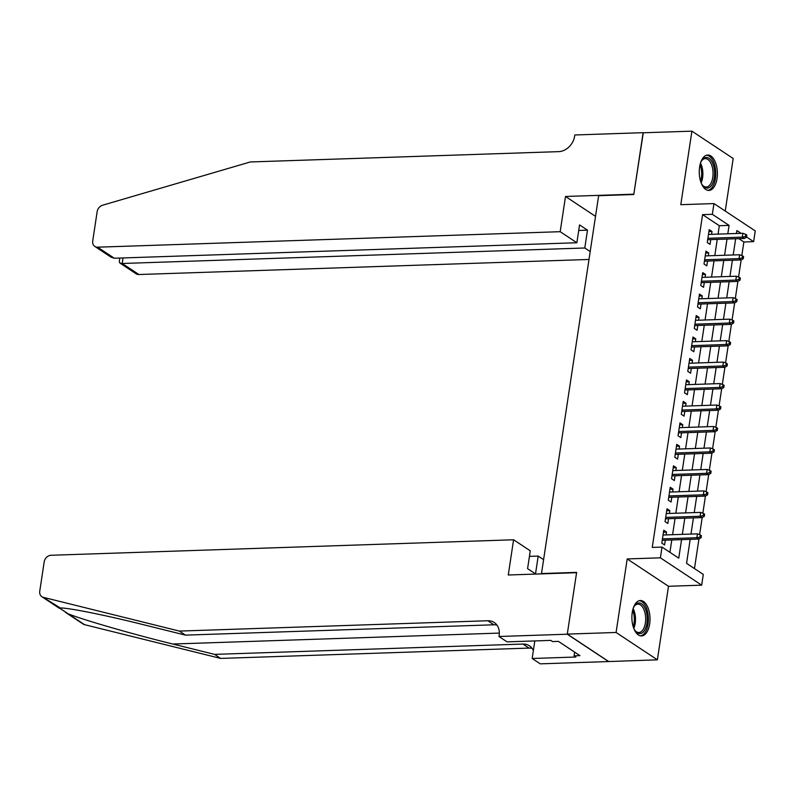 <?xml version="1.0" encoding="UTF-8"?>
<svg xmlns="http://www.w3.org/2000/svg" width="795" height="795" viewBox="0 0 795 795"><rect width="100%" height="100%" fill="white"/><g stroke="black" fill="none" stroke-linecap="round" stroke-linejoin="round"><path stroke-width="1.19" d="M649.654 623.995A17.719 9.053 88.1 0 0 640.363 600.523A17.719 9.053 88.1 0 0 632.244 612.468A17.719 9.053 88.1 0 0 641.545 635.94A17.719 9.053 88.1 0 0 649.654 623.995M717.03 178.497A17.719 9.053 88.1 0 0 707.729 155.025A17.719 9.053 88.1 0 0 699.62 166.97A17.719 9.053 88.1 0 0 708.921 190.442A17.719 9.053 88.1 0 0 717.03 178.497M690.189 539.348L686.562 563.347L703.297 574.437L701.677 585.17L660.387 557.822L662.016 547.089L678.751 558.179L681.554 539.636M567.272 634.211L576.584 572.698L508.263 574.994L513.59 539.775L51.009 555.268A6.817 5.505 -56.5 0 0 44.182 561.906L39.75 591.212A6.817 5.505 -56.5 0 0 41.847 596.697A6.817 5.505 -56.5 0 0 43.258 597.323L179.362 631.081L487.752 620.746A15.9 12.849 123.5 0 1 494.261 622.525A15.9 12.849 123.5 0 1 499.141 635.314L498.962 636.497L567.272 634.211L608.563 661.559L657.376 659.82L668.496 586.283L701.677 585.17M725.239 211.043L733.189 158.503L691.908 131.155L680.788 204.683L713.97 203.58L755.25 230.918L753.63 241.66L746.565 236.98M741.815 255.573L743.872 241.988L753.63 241.66M694.472 568.594L698.944 539M699.6 534.677L702.194 517.535M702.85 513.212L705.443 496.06M706.099 491.737L708.693 474.595M709.339 470.272L711.932 453.12M712.588 448.797L715.182 431.655M715.838 427.332L718.432 410.18M719.087 405.857L721.681 388.715M722.327 384.392L724.921 367.24M725.577 362.918L728.17 345.775M728.826 341.453L731.42 324.3M732.076 319.978L734.669 302.835M735.315 298.513L737.909 281.36M738.565 277.048L741.159 259.895M608.582 661.45L567.292 634.102L616.085 632.472L657.376 659.82M567.292 634.102L576.623 572.38L541.494 573.553L598.645 195.689L633.774 194.517L643.105 132.785L691.908 131.155M666.111 534.916L666.538 532.084L663.755 530.235L661.808 543.114L664.59 544.963L665.316 540.183M669.36 513.441L669.788 510.609L667.005 508.76L665.047 521.649L667.84 523.498L668.565 518.708M672.61 491.976L673.037 489.144L670.245 487.295L668.297 500.174L671.089 502.023L671.815 497.243M675.859 470.501L676.287 467.669L673.494 465.82L671.546 478.709L674.339 480.558L675.054 475.768M679.099 449.036L679.526 446.204L676.744 444.355L674.796 457.234L677.579 459.083L678.304 454.303M682.349 427.561L682.776 424.729L679.983 422.88L678.036 435.769L680.828 437.618L681.554 432.828M685.598 406.096L686.025 403.264L683.233 401.415L681.285 414.294L684.078 416.143L684.803 411.363M688.848 384.621L689.275 381.789L686.482 379.94L684.535 392.829L687.327 394.678L688.043 389.888M692.087 363.156L692.515 360.324L689.732 358.475L687.784 371.354L690.567 373.203L691.292 368.423M695.337 341.681L695.764 338.849L692.972 337.01L691.024 349.889L693.816 351.738L694.542 346.958M698.586 320.216L699.014 317.384L696.221 315.536L694.274 328.415L697.066 330.263L697.791 325.483M701.836 298.741L702.263 295.919L699.471 294.071L697.523 306.95L700.316 308.798L701.031 304.018M705.076 277.276L705.503 274.444L702.72 272.596L700.773 285.475L703.555 287.323L704.281 282.543M708.325 255.801L708.752 252.979L705.96 251.131L704.012 264.01L706.805 265.858L707.53 261.078M743.872 241.988L738.853 238.669M718.054 234.118L719.316 225.72L702.581 214.64L652.258 547.417L662.016 547.089M669.927 552.336L671.795 539.964M672.59 534.697L675.044 518.489M675.839 513.222L678.294 497.024M679.089 491.757L681.534 475.559M682.329 470.282L684.783 454.084M685.578 448.817L688.033 432.619M688.828 427.342L691.272 411.144M692.077 405.877L694.522 389.679M695.317 384.402L697.771 368.204M698.567 362.937L701.021 346.739M701.816 341.462L704.261 325.264M705.066 319.997L707.51 303.799M708.305 298.532L710.76 282.324M711.555 277.058L714.009 260.859M714.804 255.593L717.249 239.384M711.575 234.336L712.002 231.504L709.21 229.656L707.262 242.535L710.054 244.383L710.78 239.603M668.496 586.283L627.205 558.935L616.085 632.472M627.205 558.935L660.387 557.822M702.581 214.64L712.34 214.312L713.97 203.58M741.079 233.342L736.885 230.57L736.448 233.501M735.653 238.768L733.199 254.976M732.404 260.243L729.949 276.441M729.154 281.708L726.709 297.916M725.905 303.183L723.46 319.381M722.665 324.648L720.21 340.846M719.415 346.123L716.961 362.321M716.166 367.588L713.721 383.786M712.916 389.063L710.472 405.261M709.677 410.528L707.222 426.726M706.427 432.003L703.972 448.201M703.178 453.468L700.733 469.666M699.928 474.943L697.483 491.141M696.688 496.408L694.234 512.606M693.439 517.873L690.984 534.081M727.813 233.79L729.075 225.392L712.34 214.312M682.349 534.369L684.803 518.171M685.598 512.894L688.053 496.696M688.848 491.429L691.292 475.231M692.087 469.954L694.542 453.756M695.337 448.489L697.791 432.291M698.586 427.014L701.041 410.816M701.836 405.549L704.281 389.351M705.076 384.084L707.53 367.876M708.325 362.609L710.78 346.411M711.575 341.144L714.019 324.936M714.824 319.67L717.269 303.471M718.064 298.204L720.518 281.996M721.313 276.73L723.768 260.531M724.563 255.265L727.008 239.056M719.316 225.72L729.075 225.392M708.911 231.603L712.002 231.504M705.672 253.078L708.752 252.979M702.422 274.543L705.503 274.444M699.173 296.018L702.263 295.919M695.923 317.483L699.014 317.384M692.683 338.958L695.764 338.849M689.434 360.423L692.515 360.324M686.184 381.898L689.275 381.789M682.945 403.363L686.025 403.264M679.695 424.838L682.776 424.729M676.446 446.303L679.526 446.204M673.196 467.778L676.287 467.669M669.956 489.243L673.037 489.144M666.707 510.718L669.788 510.609M663.457 532.183L666.538 532.084M707.689 239.712L744.309 238.48L742.301 237.148L707.908 238.301M745.412 236.503L746.525 237.238L746.853 235.091L745.74 234.356L745.412 236.503L742.301 237.148L742.878 233.283L708.484 234.436M744.309 238.48L746.525 237.238M745.74 234.356L742.878 233.283M700.624 162.687A15.334 7.831 -91.9 0 1 701.707 160.62A15.334 7.831 -91.9 0 1 714.387 169.862A15.334 7.831 -91.9 0 1 711.326 185.682A15.334 7.831 -91.9 0 1 702.532 185.275A15.334 7.831 -91.9 0 1 701.309 183.277M702.194 184.798A14.201 7.254 88.1 0 0 706.268 187.014A14.201 7.254 88.1 0 0 712.847 170.11A14.201 7.254 88.1 0 0 705.314 158.632A14.201 7.254 88.1 0 0 701.399 161.107M707.798 190.343A17.609 8.993 88.1 0 0 715.51 169.434A17.609 8.993 88.1 0 0 706.626 155.204M633.247 608.185A15.334 7.831 -91.9 0 1 634.331 606.118A15.334 7.831 -91.9 0 1 647.011 615.36A15.334 7.831 -91.9 0 1 643.95 631.17A15.334 7.831 -91.9 0 1 635.155 630.773A15.334 7.831 -91.9 0 1 633.933 628.775M634.817 630.296A14.201 7.254 88.1 0 0 638.892 632.512A14.201 7.254 88.1 0 0 645.47 615.608A14.201 7.254 88.1 0 0 637.938 604.13A14.201 7.254 88.1 0 0 634.022 606.605M640.422 635.841A17.609 8.993 88.1 0 0 648.134 614.923A17.609 8.993 88.1 0 0 639.25 600.702M560.187 231.693L97.606 247.185L114.291 258.236L576.862 242.743L560.187 231.693L565.513 196.474L633.824 194.189L643.284 132.785M114.291 258.236L111.052 257.173L94.814 246.42A6.817 5.505 -56.5 0 1 92.727 240.935L97.159 211.629A6.817 5.505 -56.5 0 1 102.555 205.229L250.316 161.961L558.696 151.636A15.9 12.849 -56.5 0 0 574.636 136.154L574.815 134.971L643.125 132.676M595.515 216.359L565.513 196.474M590.188 251.568L584.792 247.99L587.485 230.162L579.565 224.915L576.862 242.743M584.792 247.99L122.211 263.483L138.886 274.523A6.817 5.505 123.5 0 1 136.104 273.768L119.866 263.016L122.211 263.483L123.046 257.938M588.996 259.458L138.886 274.523M94.814 246.42A6.817 5.505 -56.5 0 0 97.606 247.185M587.485 230.162L578.72 230.461M119.826 258.047L119.27 261.674L119.866 263.016M179.362 631.081L185.474 635.125L143.736 624.771C103.549 614.684 63.819 606.823 59.585 608.135L68.221 613.849C83.823 620.08 133.212 634.331 172.803 644.03L214.541 654.374L522.931 644.049A15.9 12.849 123.5 0 1 529.44 645.818A15.9 12.849 123.5 0 1 533.365 650.529M60.42 608.076L43.258 597.323M513.59 539.775L530.275 550.826L527.582 568.644L535.502 573.901L538.195 556.073L529.43 556.371M538.195 556.073L543.601 559.66M214.541 654.374L220.652 658.419L529.033 648.094A15.9 12.849 123.5 0 1 532.123 648.392M496.954 625.099A15.9 12.849 123.5 0 0 493.864 624.791L185.474 635.125M68.221 613.849L84.538 624.661L220.652 658.419M498.962 636.497L507.051 641.863L550.776 640.392L552.555 641.575L558.418 641.376L579.952 655.646L574.089 655.845L575.878 657.028L532.163 658.489L540.252 663.845L608.563 661.559M534.816 640.929L532.163 658.489M84.538 624.661A6.817 5.505 123.5 0 1 83.127 624.045L65.458 612.349M574.656 652.139L574.089 655.845M704.44 261.177L741.059 259.955L739.052 258.623L704.658 259.776M742.162 257.978L743.275 258.713L743.603 256.566L742.49 255.831L742.162 257.978L739.052 258.623L739.638 254.758L705.245 255.91M741.059 259.955L743.275 258.713M742.49 255.831L739.638 254.758M701.2 282.652L737.81 281.42L735.802 280.088L701.409 281.241M738.913 279.442L740.036 280.178L740.354 278.031L739.241 277.296L738.913 279.442L735.802 280.088L736.389 276.223L701.995 277.375M737.81 281.42L740.036 280.178M739.241 277.296L736.389 276.223M697.95 304.117L734.56 302.895L732.553 301.563L698.159 302.716M735.673 300.917L736.786 301.653L737.114 299.506L735.991 298.761L735.673 300.917L732.553 301.563L733.139 297.698L698.745 298.85M734.56 302.895L736.786 301.653M735.991 298.761L733.139 297.698M694.701 325.582L731.32 324.36L729.313 323.028L694.919 324.181M732.424 322.382L733.537 323.118L733.865 320.971L732.752 320.236L732.424 322.382L729.313 323.028L729.889 319.163L695.496 320.315M731.32 324.36L733.537 323.118M732.752 320.236L729.889 319.163M691.451 347.057L728.071 345.835L726.064 344.503L691.67 345.656M729.174 343.847L730.287 344.593L730.615 342.446L729.502 341.701L729.174 343.847L726.064 344.503L726.65 340.638L692.256 341.79M728.071 345.835L730.287 344.593M729.502 341.701L726.65 340.638M688.212 368.522L724.821 367.3L722.814 365.968L688.42 367.121M725.924 365.322L727.047 366.058L727.365 363.911L726.252 363.176L725.924 365.322L722.814 365.968L723.4 362.103L689.007 363.255M724.821 367.3L727.047 366.058M726.252 363.176L723.4 362.103M684.962 389.997L721.572 388.765L719.564 387.443L685.171 388.596M722.685 386.787L723.798 387.533L724.126 385.386L723.003 384.641L722.685 386.787L719.564 387.443L720.151 383.578L685.757 384.73M721.572 388.765L723.798 387.533M723.003 384.641L720.151 383.578M681.712 411.462L718.332 410.24L716.325 408.908L681.931 410.061M719.435 408.262L720.548 408.998L720.876 406.851L719.763 406.116L719.435 408.262L716.325 408.908L716.901 405.043L682.507 406.195M718.332 410.24L720.548 408.998M719.763 406.116L716.901 405.043M678.473 432.937L715.083 431.705L713.075 430.383L678.682 431.526M716.186 429.727L717.299 430.473L717.627 428.326L716.514 427.581L716.186 429.727L713.075 430.383L713.662 426.517L679.268 427.67M715.083 431.705L717.299 430.473M716.514 427.581L713.662 426.517M675.223 454.402L711.833 453.18L709.826 451.848L675.432 453.001M712.936 451.202L714.059 451.938L714.377 449.791L713.264 449.056L712.936 451.202L709.826 451.848L710.412 447.983L676.018 449.135M711.833 453.18L714.059 451.938M713.264 449.056L710.412 447.983M671.974 475.877L708.583 474.645L706.576 473.323L672.182 474.466M709.697 472.667L710.809 473.413L711.137 471.266L710.014 470.521L709.697 472.667L706.576 473.323L707.162 469.457L672.769 470.61M708.583 474.645L710.809 473.413M710.014 470.521L707.162 469.457M668.724 497.342L705.344 496.12L703.337 494.788L668.943 495.941M706.447 494.142L707.56 494.878L707.888 492.731L706.775 491.996L706.447 494.142L703.337 494.788L703.913 490.922L669.519 492.075M705.344 496.12L707.56 494.878M706.775 491.996L703.913 490.922M665.485 518.817L702.094 517.585L700.087 516.253L665.693 517.406M703.197 515.607L704.31 516.353L704.638 514.206L703.525 513.461L703.197 515.607L700.087 516.253L700.673 512.397L666.28 513.54M702.094 517.585L704.31 516.353M703.525 513.461L700.673 512.397M662.235 540.282L698.845 539.06L696.837 537.728L662.444 538.881M699.948 537.082L701.071 537.818L701.389 535.671L700.276 534.936L699.948 537.082L696.837 537.728L697.424 533.862L663.03 535.015M698.845 539.06L701.071 537.818M700.276 534.936L697.424 533.862M700.494 163.104A14.201 7.254 -91.9 0 1 702.671 170.458A14.201 7.254 -91.9 0 1 701.15 182.87M700.564 181.151A13.734 7.016 88.1 0 0 701.478 170.577A13.734 7.016 88.1 0 0 700.027 164.863M633.118 608.602A14.201 7.254 -91.9 0 1 635.294 615.946A14.201 7.254 -91.9 0 1 633.774 628.368M633.198 626.649A13.734 7.016 88.1 0 0 634.102 616.075A13.734 7.016 88.1 0 0 632.651 610.351M172.803 644.03L499.33 633.088M522.931 644.049L529.033 648.094M493.864 624.791L487.752 620.746M41.847 596.697L59.506 608.404"/></g></svg>
